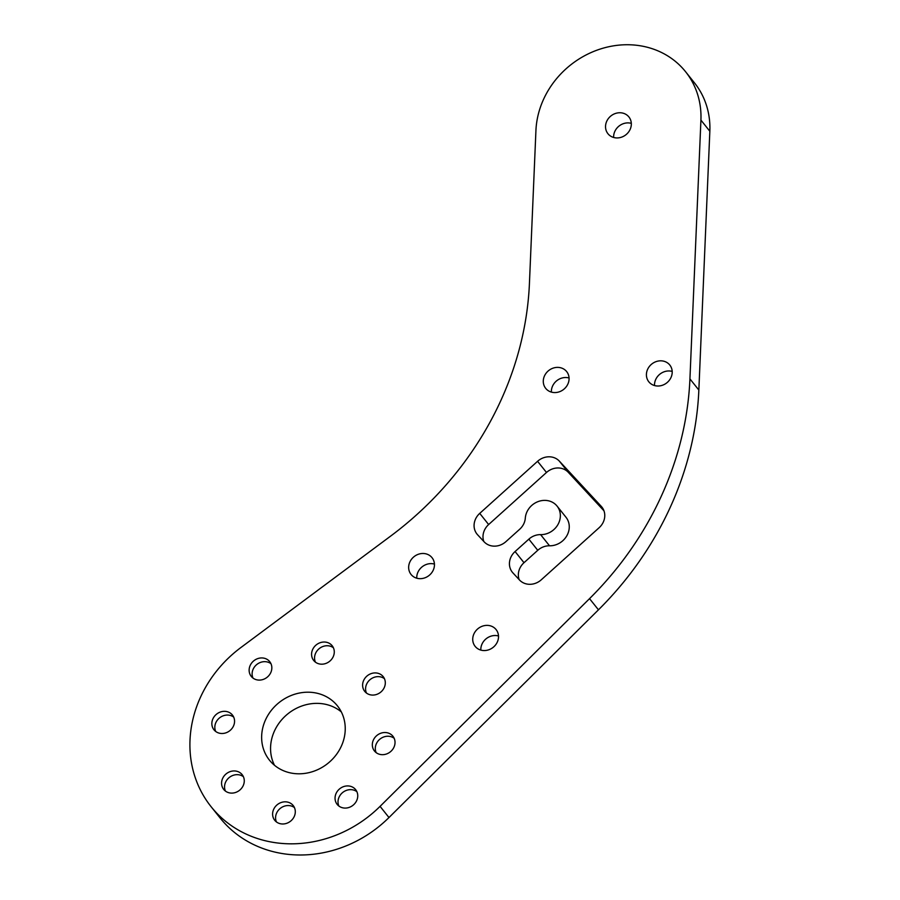 <?xml version="1.0" encoding="UTF-8"?>
<svg xmlns="http://www.w3.org/2000/svg" width="900" height="900" viewBox="0 0 900 900"><rect width="100%" height="100%" fill="white"/><g stroke="black" fill="none" stroke-linecap="round" stroke-linejoin="round"><path stroke-width="1.35" d="M529.436 283.286A322.223 288.821 141.4 0 1 493.459 415.699A322.223 288.821 141.4 0 1 390.566 536.153L240.93 647.505A118.147 105.896 -38.6 0 0 203.197 691.673A118.147 105.896 -38.6 0 0 211.14 806.749A118.147 105.896 -38.6 0 0 380.07 806.366L589.534 598.646A322.223 288.821 -38.6 0 0 689.929 378.889L700.92 120.094A85.927 77.017 -38.6 0 0 685.564 71.707A85.927 77.017 -38.6 0 0 545.524 95.276A85.927 77.017 -38.6 0 0 535.928 130.59L529.436 283.286M602.449 507.836L601.256 506.351A16.11 14.445 141.4 0 1 601.875 507.071A16.11 14.445 141.4 0 1 602.966 522.765A16.11 14.445 141.4 0 1 599.107 527.726L541.271 579.803A16.11 14.445 141.4 0 1 519.48 579.971L512.933 572.906A16.11 14.445 141.4 0 1 512.314 572.186A16.11 14.445 141.4 0 1 515.081 551.543L524.002 562.702A16.11 14.445 -38.6 0 0 519.142 579.611M603.967 510.806L568.271 472.298A16.11 14.445 -38.6 0 0 546.491 472.478L537.57 461.306L479.734 513.382A16.11 14.445 141.4 0 0 476.966 534.038A16.11 14.445 141.4 0 0 477.585 534.757L484.132 541.822A16.11 14.445 141.4 0 0 505.912 541.642L519.683 529.256A16.11 14.445 141.4 0 0 525.308 518.119A18.259 16.369 141.4 0 1 527.321 511.121A18.259 16.369 141.4 0 1 557.077 506.104A18.259 16.369 141.4 0 1 558.304 523.89A18.259 16.369 141.4 0 1 540.608 534.634L549.529 545.794A16.11 14.445 -38.6 0 0 537.761 550.305L524.002 562.702M557.077 506.104L565.988 517.264A18.259 16.369 141.4 0 1 567.214 535.05A18.259 16.369 141.4 0 1 549.529 545.794M613.643 137.464A13.421 12.037 141.4 0 1 615.139 130.781A13.421 12.037 141.4 0 1 631.305 123.356M607.039 120.645A13.421 12.037 -38.6 0 0 607.939 133.718A13.421 12.037 -38.6 0 0 629.82 130.039A13.421 12.037 -38.6 0 0 628.92 116.966A13.421 12.037 -38.6 0 0 607.039 120.645M551.396 392.108A13.421 12.037 141.4 0 1 552.892 385.414A13.421 12.037 141.4 0 1 569.07 377.989M544.793 375.277A13.421 12.037 -38.6 0 0 545.692 388.361A13.421 12.037 -38.6 0 0 567.574 384.671A13.421 12.037 -38.6 0 0 566.674 371.599A13.421 12.037 -38.6 0 0 544.793 375.277M654.525 385.549A13.421 12.037 141.4 0 1 656.021 378.866A13.421 12.037 141.4 0 1 672.199 371.43M647.921 368.719A13.421 12.037 -38.6 0 0 648.821 381.803A13.421 12.037 -38.6 0 0 670.702 378.113A13.421 12.037 -38.6 0 0 669.803 365.04A13.421 12.037 -38.6 0 0 647.921 368.719M416.767 578.205A13.421 12.037 141.4 0 1 418.264 571.523A13.421 12.037 141.4 0 1 434.441 564.086M410.164 561.375A13.421 12.037 -38.6 0 0 411.064 574.459A13.421 12.037 -38.6 0 0 432.945 570.769A13.421 12.037 -38.6 0 0 432.045 557.696A13.421 12.037 -38.6 0 0 410.164 561.375M480.836 650.104A13.421 12.037 141.4 0 1 482.332 643.41A13.421 12.037 141.4 0 1 498.51 635.985M474.233 633.274A13.421 12.037 -38.6 0 0 475.132 646.346A13.421 12.037 -38.6 0 0 497.014 642.668A13.421 12.037 -38.6 0 0 496.114 629.595A13.421 12.037 -38.6 0 0 474.233 633.274M376.166 752.636A11.812 10.586 141.4 0 1 376.627 743.186A11.812 10.586 141.4 0 1 394.155 738.27M373.657 739.462A11.812 10.586 -38.6 0 0 374.445 750.971A11.812 10.586 -38.6 0 0 393.705 747.731A11.812 10.586 -38.6 0 0 392.906 736.222A11.812 10.586 -38.6 0 0 373.657 739.462M315.428 662.141A11.812 10.586 141.4 0 1 315.877 652.691A11.812 10.586 141.4 0 1 333.416 647.775M312.907 648.967A11.812 10.586 -38.6 0 0 313.695 660.476A11.812 10.586 -38.6 0 0 332.955 657.236A11.812 10.586 -38.6 0 0 332.156 645.727A11.812 10.586 -38.6 0 0 312.907 648.967M215.696 731.464A11.812 10.586 141.4 0 1 216.157 722.002A11.812 10.586 141.4 0 1 233.685 717.097M213.176 718.279A11.812 10.586 -38.6 0 0 213.975 729.788A11.812 10.586 -38.6 0 0 233.235 726.548A11.812 10.586 -38.6 0 0 232.436 715.039A11.812 10.586 -38.6 0 0 213.176 718.279M276.446 821.959A11.812 10.586 141.4 0 1 276.896 812.498A11.812 10.586 141.4 0 1 294.435 807.592M273.926 808.785A11.812 10.586 -38.6 0 0 274.725 820.283A11.812 10.586 -38.6 0 0 293.974 817.043A11.812 10.586 -38.6 0 0 293.186 805.534A11.812 10.586 -38.6 0 0 273.926 808.785M338.884 806.04A11.812 10.586 141.4 0 1 339.345 796.579A11.812 10.586 141.4 0 1 356.873 791.674M336.375 792.866A11.812 10.586 -38.6 0 0 337.162 804.375A11.812 10.586 -38.6 0 0 356.423 801.135A11.812 10.586 -38.6 0 0 355.624 789.626A11.812 10.586 -38.6 0 0 336.375 792.866M225.416 791.066A11.812 10.586 141.4 0 1 225.877 781.605A11.812 10.586 141.4 0 1 243.405 776.7M222.896 777.893A11.812 10.586 -38.6 0 0 223.695 789.401A11.812 10.586 -38.6 0 0 242.955 786.15A11.812 10.586 -38.6 0 0 242.156 774.653A11.812 10.586 -38.6 0 0 222.896 777.893M366.446 693.034A11.812 10.586 141.4 0 1 366.907 683.572A11.812 10.586 141.4 0 1 384.435 678.668M363.938 679.86A11.812 10.586 -38.6 0 0 364.725 691.369A11.812 10.586 -38.6 0 0 383.985 688.129A11.812 10.586 -38.6 0 0 383.186 676.62A11.812 10.586 -38.6 0 0 363.938 679.86M252.979 678.06A11.812 10.586 141.4 0 1 253.44 668.599A11.812 10.586 141.4 0 1 270.968 663.694M250.459 664.886A11.812 10.586 -38.6 0 0 251.257 676.395A11.812 10.586 -38.6 0 0 270.506 673.155A11.812 10.586 -38.6 0 0 269.719 661.646A11.812 10.586 -38.6 0 0 250.459 664.886M341.314 711.9A43.504 38.992 -38.6 0 0 275.456 728.944A43.504 38.992 -38.6 0 0 274.489 765.281M266.535 717.784A43.504 38.992 -38.6 0 0 269.46 760.163A43.504 38.992 -38.6 0 0 340.346 748.226A43.504 38.992 -38.6 0 0 337.433 705.859A43.504 38.992 -38.6 0 0 266.535 717.784M211.14 806.749L220.05 817.909A118.147 105.896 -38.6 0 0 388.98 817.538L598.455 609.817L589.534 598.646M537.57 461.306A16.11 14.445 141.4 0 1 559.361 461.137L568.271 472.298M601.256 506.351L559.361 461.137M537.761 550.305L528.851 539.145L515.081 551.543M528.851 539.145A16.11 14.445 141.4 0 1 540.608 534.634M689.929 378.889L698.85 390.049L709.841 131.254A85.927 77.017 -38.6 0 0 694.474 82.867L685.564 71.707M698.85 390.049A322.223 288.821 141.4 0 1 598.455 609.817M546.491 472.478L488.644 524.543A16.11 14.445 -38.6 0 0 483.795 541.462M380.07 806.366L388.98 817.538M700.92 120.094L709.841 131.254M479.734 513.382L488.644 524.543"/></g></svg>
